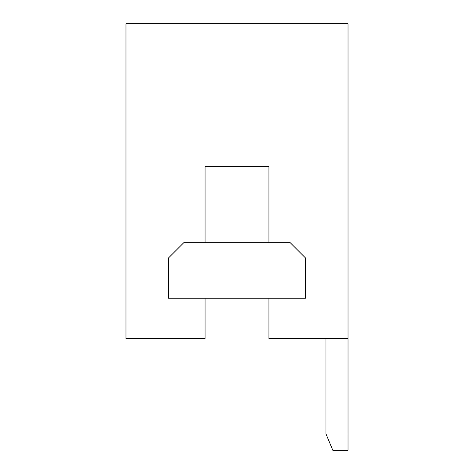 <?xml version="1.0" encoding="UTF-8"?>
<svg xmlns="http://www.w3.org/2000/svg" width="474" height="474" viewBox="0 0 474 474"><rect width="100%" height="100%" fill="white"/><g stroke="black" fill="none" stroke-linecap="round" stroke-linejoin="round"><path stroke-width="0.71" d="M268.936 298.217L268.936 338.519L348.023 338.519L348.023 23.7L125.977 23.7L125.977 338.519L205.064 338.519L205.064 298.217M268.936 242.706L268.936 166.658L205.064 166.658L205.064 242.706M325.97 338.519L325.97 433.876L332.813 450.3L348.023 450.3L348.023 433.977L326.011 433.977M348.023 338.519L348.023 433.977M268.936 166.658L205.064 166.658M305.44 298.217L168.56 298.217L168.56 257.909L183.77 242.706L290.23 242.706L305.44 257.909L305.44 298.217"/></g></svg>

